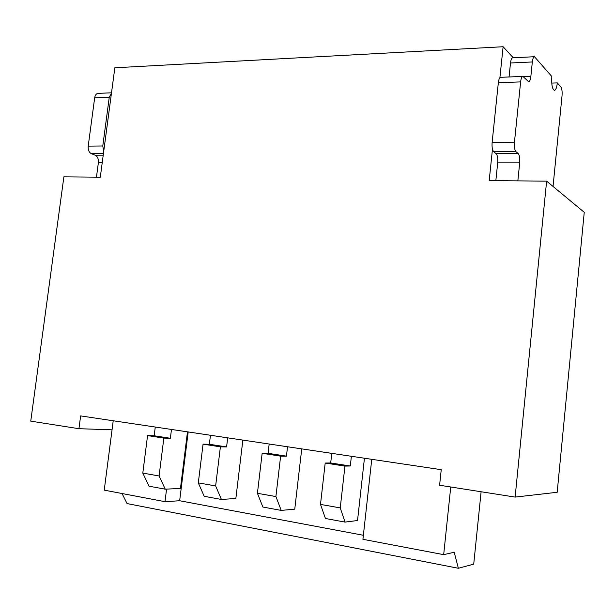 <?xml version="1.0" encoding="UTF-8"?>
<svg xmlns="http://www.w3.org/2000/svg" width="615" height="615" viewBox="0 0 615 615"><rect width="100%" height="100%" fill="white"/><g stroke="black" fill="none" stroke-linecap="round" stroke-linejoin="round"><path stroke-width="0.92" d="M553.039 186.453L562.033 95.802C562.325 91.635 561.956 88.729 560.926 87.069L557.328 82.894L551.74 83.094M557.328 82.894C556.775 87.622 555.799 90.121 554.399 90.382C552.239 89.114 551.371 84.486 551.816 76.483L534.481 56.726C533.443 56.895 532.728 58.648 532.329 61.969L530.86 76.421C530.453 79.819 529.707 81.611 528.631 81.795L522.935 76.414C521.82 76.598 521.051 78.428 520.628 81.903L514.455 142.18C514.125 146.893 514.632 150.06 515.962 151.667L518.214 153.566C519.521 155.149 520.013 158.255 519.683 162.875L517.853 180.879M534.481 56.726L512.733 57.787C511.657 57.956 510.911 59.693 510.504 62.984L509.059 76.967M522.935 76.414L500.725 77.306C499.565 77.482 498.765 79.297 498.335 82.733L492.131 142.388C491.808 147.054 492.346 150.183 493.745 151.774L496.113 153.65C497.489 155.218 498.012 158.293 497.689 162.867L495.844 180.687M112.053 429.816L78.943 428.701L30.75 421.144L63.875 176.859L100.299 177.181L114.836 67.781L503.116 46.732L513.225 57.764M515.124 497.089L546.627 181.133L584.25 212.313L557.182 492.284L515.124 497.089L439.602 485.243L441.239 469.683L80.634 415.909L78.943 428.701M546.627 181.133L489.194 180.626L492.469 149.145M499.895 77.736L503.116 46.732M287.536 446.759L286.436 456.153L268.079 453.324L262.151 453.301L257.416 493.299L262.874 507.044L281.224 510.404L294.762 509.159L301.734 448.873M286.436 456.153L280.632 456.153L262.151 453.301M280.632 456.153L275.904 496.559L257.416 493.299M275.904 496.559L281.224 510.404M269.178 444.022L268.079 453.324M351.388 456.284L350.296 465.993L330.693 462.972L325.197 463.041L320.492 504.415L325.45 518.499L345.038 522.089L357.53 520.528L364.441 458.229M350.296 465.993L344.946 466.101L325.197 463.041M344.946 466.101L340.249 507.898L320.492 504.415M340.249 507.898L345.038 522.089M331.785 453.355L330.693 462.972M227.688 437.834L226.589 446.928L209.354 444.268L203.065 444.161L198.307 482.883L204.195 496.305L221.408 499.457L235.853 498.496L242.856 440.094M226.589 446.928L220.393 446.844L203.065 444.161M220.393 446.844L215.642 485.935L198.307 482.883M215.642 485.935L221.408 499.457M210.461 435.266L209.354 444.268M171.477 429.454L170.37 438.264L154.165 435.766L147.562 435.581L142.803 473.096L149.053 486.211L165.243 489.171L180.456 488.456L187.483 431.838M170.37 438.264L163.851 438.103L147.562 435.581M163.851 438.103L159.093 475.972L142.803 473.096M159.093 475.972L165.243 489.171M155.272 427.033L154.165 435.766M188.182 431.945L179.657 500.741L164.997 501.686L104.235 490.14L113.222 420.768M166.565 489.11L164.997 501.686M122.039 493.522L127.067 503.57L458.36 568.268L473.719 564.14L481.115 491.754M179.657 500.741L363.373 535.281M371.76 459.32L362.927 539.309L443.676 554.653L450.741 486.995M458.36 568.268L454.216 552.255L443.676 554.653M111.461 93.149L109.262 97.262L102.782 145.986L103.712 151.498M111.507 92.819L98.216 93.349C96.347 93.534 95.171 95.017 94.679 97.808L88.206 146.124C87.953 149.891 89.006 152.42 91.358 153.704L95.287 155.218C97.6 156.487 98.631 158.978 98.385 162.691L96.455 177.151M532.329 61.969L510.504 62.984M530.86 76.421L523.549 76.714M520.628 81.903L498.335 82.733M514.455 142.18L492.131 142.388M515.962 151.667L493.745 151.774M518.214 153.566L496.113 153.65M519.683 162.875L497.689 162.867M94.679 97.808L109.262 97.262M88.206 146.124L102.782 145.986M91.358 153.704L103.428 153.65M95.287 155.218L103.22 155.188M98.385 162.691L102.221 162.691"/></g></svg>
